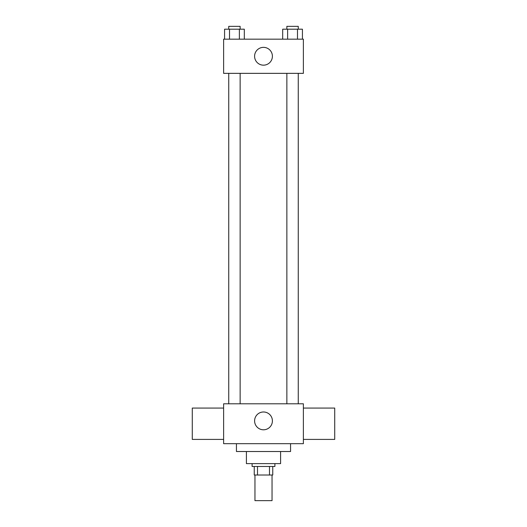 <?xml version="1.0" encoding="UTF-8"?>
<svg xmlns="http://www.w3.org/2000/svg" width="527" height="527" viewBox="0 0 527 527"><rect width="100%" height="100%" fill="white"/><g stroke="black" fill="none" stroke-linecap="round" stroke-linejoin="round"><path stroke-width="0.79" d="M254.956 475.011L254.956 500.65L272.044 500.65L272.044 475.011M269.495 466.467L269.495 475.011L254.245 475.011L254.245 466.467M269.495 475.011L272.755 475.011L272.755 466.467L272.755 475.011M274.896 463.615L274.896 466.467L252.104 466.467L252.104 463.615M257.505 466.467L257.505 475.011M280.595 451.514L280.595 463.615L246.405 463.615L246.405 451.514M290.561 443.675L290.561 451.514L236.439 451.514L236.439 443.675M303.381 443.675L223.619 443.675L223.619 403.794L303.381 403.794L303.381 443.675M254.6 420.889A8.9 8.9 0 0 1 267.953 413.181A8.9 8.9 0 0 1 267.953 428.596A8.9 8.9 0 0 1 254.6 420.889M303.381 408.069L334.717 408.069L334.717 439.406L303.381 439.406M223.619 439.406L192.283 439.406L192.283 408.069L223.619 408.069M303.381 73.352L223.619 73.352L223.619 39.169L303.381 39.169L303.381 73.352M272.4 56.264A8.9 8.9 0 0 1 259.047 63.971A8.9 8.9 0 0 1 259.047 48.55A8.9 8.9 0 0 1 272.4 56.264M302.426 39.169L302.426 29.196L282.689 29.196L282.689 39.169M297.491 29.196L297.491 39.169M287.623 29.196L287.623 39.169M286.859 29.196L286.859 26.35L298.256 26.35L298.256 29.196M244.311 39.169L244.311 29.196L224.574 29.196L224.574 39.169M239.377 29.196L239.377 39.169M229.508 29.196L229.508 39.169M228.744 29.196L228.744 26.35L240.141 26.35L240.141 29.196M298.256 403.794L298.256 73.352M286.859 403.794L286.859 73.352M228.744 73.352L228.744 403.794M240.141 73.352L240.141 403.794"/></g></svg>
